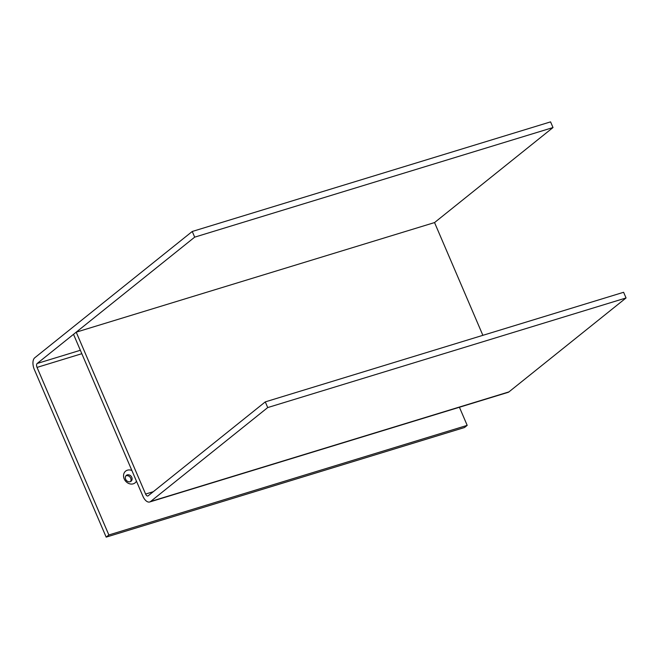 <?xml version="1.0" encoding="UTF-8"?>
<svg xmlns="http://www.w3.org/2000/svg" width="659" height="659" viewBox="0 0 659 659"><rect width="100%" height="100%" fill="white"/><g stroke="black" fill="none" stroke-linecap="round" stroke-linejoin="round"><path stroke-width="0.99" d="M76.213 332.169L145.598 494.061A3.138 1.639 -107 0 0 147.863 495.98A3.138 1.639 -107 0 0 148.16 495.815L265.289 401.883L623.612 292.283L626.05 297.959L508.929 391.899A9.415 4.91 73 0 1 508.031 392.377L149.7 501.977A9.415 4.91 73 0 1 142.904 496.219L73.52 334.327L76.213 332.169L434.545 222.569L482.874 335.332M265.289 401.883L267.719 407.567L626.05 297.959M267.719 407.567L150.598 501.499A9.415 4.91 73 0 1 149.7 501.977M106.173 537.126L464.496 427.526L467.19 425.368L108.859 534.968L37.044 367.401A3.138 1.639 73 0 1 37.168 363.48L194.685 237.149L192.247 231.474L34.738 357.796A9.415 4.91 -107 0 0 34.35 369.559L106.173 537.126L108.859 534.968M467.19 425.368L459.422 407.246M131.882 470.501A7.529 6.285 51.3 0 0 125.037 471.679A7.529 6.285 51.3 0 0 124.197 478.879A7.529 6.285 51.3 0 0 130.301 483.961A7.529 6.285 51.3 0 0 136.454 481.161M434.545 222.569L553.008 127.549L194.685 237.149M553.008 127.549L550.578 121.874L192.247 231.474M130.482 481.597A3.765 3.147 51.3 0 0 130.713 478.22A3.765 3.147 51.3 0 0 125.885 475.864M131.792 477.355A3.765 3.147 51.3 0 0 126.363 475.361A3.765 3.147 51.3 0 0 125.655 479.233A3.765 3.147 51.3 0 0 131.075 481.235A3.765 3.147 51.3 0 0 131.792 477.355M145.598 494.061L153.292 491.705M150.598 501.499L508.929 391.899M81.823 353.702L37.044 367.401M80.357 350.275L37.168 363.48"/></g></svg>
